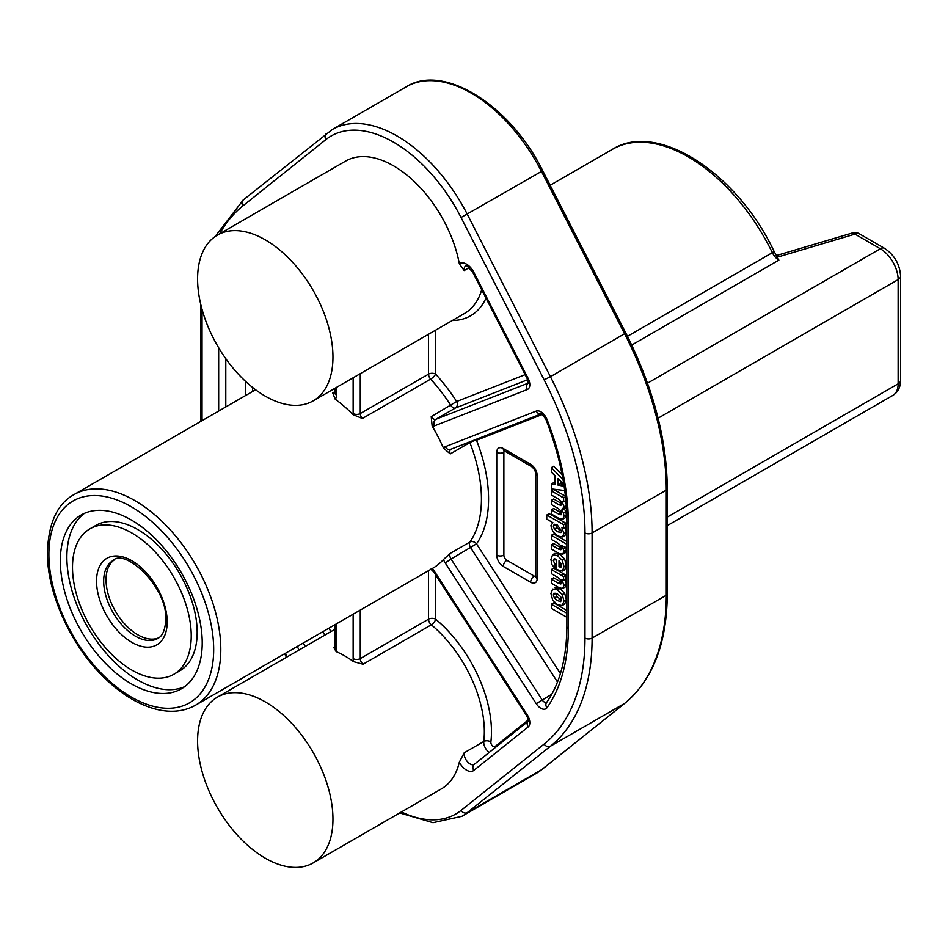 <?xml version="1.0" encoding="UTF-8"?>
<svg xmlns="http://www.w3.org/2000/svg" width="948" height="948" viewBox="0 0 948 948"><rect width="100%" height="100%" fill="white"/><g stroke="black" fill="none" stroke-linecap="round" stroke-linejoin="round"><path stroke-width="1.42" d="M450.75 449.305A5.036 2.903 -120 0 0 450.276 453.902L443.498 448.191A121.569 70.188 -120 0 0 432.146 426.007L431.221 416.67A5.036 2.903 -120 0 0 435.796 419.324L528.309 383.099M217.412 235.104A95.712 55.257 60 0 1 265.274 239.844A95.712 55.257 60 0 1 327.807 324.18A95.712 55.257 60 0 1 313.124 400.886A95.712 55.257 60 0 1 265.274 396.146A95.712 55.257 60 0 1 202.742 311.797A95.712 55.257 60 0 1 217.412 235.104L345.653 161.065A95.712 55.257 60 0 1 393.515 165.805A95.712 55.257 60 0 1 459.33 263.781L464.188 270.536L469.189 267.644M474.237 764.372A8.402 4.847 -120 0 1 467.423 761.694A8.402 4.847 -120 0 1 464.188 752.795L459.33 762.192A95.712 55.257 60 0 1 441.365 788.89L313.124 862.929A95.712 55.257 60 0 1 265.274 858.189A95.712 55.257 60 0 1 202.742 773.841A95.712 55.257 60 0 1 217.412 697.147A95.712 55.257 60 0 1 265.274 701.887A95.712 55.257 60 0 1 327.807 786.236A95.712 55.257 60 0 1 313.124 862.929M255.593 389.746L74.051 494.56A121.569 70.188 60 0 1 167.737 527.135A121.569 70.188 60 0 1 220.801 649.475A121.569 70.188 60 0 1 195.632 705.134L433.106 568.03A121.569 70.188 -120 0 0 443.498 559.498L450.276 553.383A5.036 2.903 -120 0 0 451.058 559.047L445.216 562.934L536.248 703.7A10.072 5.818 -120 0 0 546.996 707.729A223.337 128.94 -120 0 0 568.35 628.488L568.35 523.355A223.337 128.94 -120 0 0 546.996 419.454A10.072 5.818 -120 0 0 536.248 411.077L445.216 446.733A10.072 5.818 -120 0 0 443.498 448.191M560.41 673.59L476.512 543.856A126.605 73.103 -120 0 0 476.512 440.251A5.036 4.1 68.6 0 0 475.991 439.422M562.164 474.877L553.679 466.262L551.309 467.637L551.309 472.057L555.066 475.754L555.066 484.653L551.309 484.025L551.309 488.895L564.735 490.531M555.066 482.888L553.679 482.662L551.309 484.025M566.359 505.403L564.202 508.614L565.849 511.541L566.359 514.835L565.186 517.798L562.721 519.22L563.989 516.21L563.479 512.904L561.832 509.977L565.221 508.353M566.134 503.435L565.126 500.911M566.003 496.491L553.679 489.488L551.309 490.863L551.309 494.939L558.479 499.086L560.742 501.208L561.619 503.886L560.92 505.331L558.799 504.692L551.309 500.366L551.309 504.49L558.289 508.531L560.659 510.711L561.619 513.378L561.098 514.776L559.036 514.326L551.309 509.87L551.309 514.006L559.308 518.627L562.721 519.22M561.607 503.554L553.679 499.004L551.309 500.366M561.607 513.058L553.679 508.495L551.309 509.87M552.862 522.621L550.93 525.725L552.791 531.401L557.815 536.035L562.294 536.959L563.989 533.558L561.927 527.823L563.622 528.617L566.003 527.254L566.003 523.272L549.129 513.638L546.759 515.013L546.759 519.101L552.862 522.621L552.127 522.881L552.731 522.538M565.15 527.74L566.359 532.184L564.972 535.442L562.294 536.959M565.909 547.138L566.359 549.899L565.209 552.803L562.733 554.225L563.989 551.274L561.927 545.538L566.868 548.394M566.868 541.569L553.679 533.961L551.309 535.324L551.309 539.412L558.076 543.311L560.695 545.598L561.619 548.311L560.872 549.757L558.799 549.248L551.309 544.922L551.309 548.987L559.308 553.608L562.733 554.225M561.607 548.11L553.679 543.559L551.309 544.922M556.618 563.645L555.113 564.51L553.3 560.552L554.153 558.81L556.618 559.356L556.618 569.57L562.448 571.063L564.818 569.701L566.359 565.352L564.593 558.929L559.747 554.177L554.959 553.383L552.672 554.71M562.448 571.063L563.989 566.726L562.211 560.304L557.377 555.54L552.589 554.758L554.959 553.383M556.618 562.259L555.682 558.929M565.138 579.666L566.359 584.122L565.209 587.025L562.733 588.459L563.989 585.497L561.951 579.785L563.622 580.532L563.622 576.55L551.309 569.558L551.309 573.635L558.123 577.569L560.706 579.832L561.619 582.546L560.872 583.992L558.822 583.494L551.309 579.157L551.309 583.221L559.308 587.843L562.733 588.459M563.622 580.532L566.003 579.169L566.003 575.187L553.679 568.184L551.309 569.558M561.607 582.345L553.679 577.782L551.309 579.157M562.235 605.511L563.989 601.091L562.259 594.574L557.543 589.869L552.684 589.04L550.93 593.495L552.672 600.013L557.543 604.788L562.235 605.511L564.653 604.113L566.359 599.729L564.641 593.199L559.913 588.495L554.936 587.748M566.868 610.488L553.679 602.869L551.309 604.243L551.309 608.332L566.868 617.314M557.483 682.003L470.658 547.731A5.036 2.903 60 0 1 469.864 542.066A5.036 3.97 35.2 0 1 476.512 543.856L451.058 559.047L542.102 699.814A5.036 2.903 -120 0 0 546.652 702.48M360.264 610.085L360.264 658.599A5.036 2.903 -120 0 0 363.048 664.228L353.568 661.657A95.712 55.257 -120 0 0 344.823 655.957A95.712 55.257 -120 0 0 336.09 651.572L333.72 647.294L335.035 646.536M528.297 719.97L495.046 746.526A3.354 1.943 60 0 1 492.273 745.673A3.354 1.943 60 0 1 490.874 742A100.749 58.172 -120 0 0 435.665 619.186A5.036 2.204 -50.2 0 1 431.328 624.803A5.036 2.903 60 0 1 428.532 619.186L428.532 570.66M435.665 574.938L435.665 619.186A5.036 2.903 0 0 0 428.532 619.186L360.264 658.599A5.036 2.903 180 0 1 353.142 658.599A10.072 5.818 -120 0 0 353.568 661.657M360.264 373.666L360.264 413.553A5.036 2.903 -120 0 0 362.373 418.518L353.201 414.714A121.569 70.188 -120 0 0 335.177 399.155L332.724 392.922L335.035 391.583M542.398 414.454L476.512 440.251A5.036 1.055 -21.2 0 0 469.864 442.586A5.036 2.903 60 0 1 469.639 441.91M202.22 642.863A100.334 57.923 -120 0 0 158.434 541.889A100.334 57.923 -120 0 0 81.113 515.013A100.334 57.923 -120 0 0 60.328 560.943A100.334 57.923 60 0 0 104.126 661.917A100.334 57.923 60 0 0 181.447 688.793A100.334 57.923 60 0 0 202.22 642.863M84.49 513.318A100.334 57.923 -120 0 0 66.87 557.175A100.334 57.923 -120 0 0 108.534 655.862A100.334 57.923 -120 0 0 184.599 686.719M173.851 674.277L179.788 670.84A83.957 48.478 -120 0 0 197.172 632.411A83.957 48.478 -120 0 0 160.532 547.92A83.957 48.478 -120 0 0 95.831 525.417L89.894 528.854A83.957 48.478 -120 0 0 72.498 567.283A83.957 48.478 60 0 0 109.15 651.774A83.957 48.478 60 0 0 173.851 674.277A83.957 48.478 60 0 0 191.235 635.835A83.957 48.478 -120 0 0 154.595 551.345A83.957 48.478 -120 0 0 89.894 528.854M114.127 560.019A44.923 25.94 -120 0 0 106.046 579.797A44.923 25.94 -120 0 0 124.84 624.116A44.923 25.94 -120 0 0 158.968 637.696M525.156 374.661L456.663 401.49L431.221 416.67M527.681 379.71L455.396 408.019A5.036 4.1 -111.4 0 0 456.663 401.49A126.605 73.103 -120 0 0 435.665 374.14A5.036 1.469 -42.4 0 1 430.641 379.105A5.036 2.903 60 0 1 428.532 374.14L428.532 334.253M435.665 330.141L435.665 374.14A5.036 2.903 0 0 0 428.532 374.14L360.264 413.553A5.036 2.903 180 0 1 353.142 413.553A10.072 5.818 -120 0 0 353.201 414.714M563.029 479.534L551.309 467.637M564.131 486.241L558.076 485.151L558.076 478.633L563.811 484.203M563.835 484.369L560.446 483.788L560.446 480.944M560.446 483.788L558.076 485.151M565.494 496.776L563.622 497.854L551.309 490.863M565.873 500.485L563.622 501.776L563.622 497.854M561.832 509.977L563.989 506.777L561.951 501.089L563.622 501.776M566.003 523.272L563.622 524.635L546.759 515.013M563.622 528.617L563.622 524.635M553.3 526.093L554.355 524.232L557.329 525.074L561.619 530.987L560.967 532.575L557.507 531.721L554.379 529.091L553.3 526.093L555.694 524.327M561.619 531.164L556.749 527.716L555.67 524.718M566.868 544.318L551.309 535.324M556.618 567.568L555.113 568.433L555.113 564.51M552.589 554.758L550.93 559.51L552.009 564.783L555.113 568.433M559.012 566.821L559.012 560.778L561.619 565.352L560.979 567.129L559.012 566.821L561.382 565.446L561.382 563.752M566.003 575.187L563.622 576.55M553.3 594.894L553.988 593.175L557.614 594.076L560.659 596.636L561.619 599.729L560.635 601.636L557.566 600.653L554.379 597.963L553.3 594.894L555.682 593.175M561.607 600.084L556.749 596.588L555.67 593.519M566.868 613.226L551.309 604.243M535.703 576.491A4.195 2.429 60 0 1 534.21 576.1A5.036 2.903 120 0 0 530.655 582.262A9.231 5.333 -120 0 0 537.184 578.493L537.184 475.659A9.231 5.333 -120 0 0 530.655 464.354L503.281 448.546A9.231 5.333 -120 0 0 496.752 452.326L496.752 555.149A9.231 5.333 -120 0 0 503.281 566.466L530.655 582.262M504.277 450.833A4.195 2.429 60 0 0 503.874 452.326L503.874 555.149A4.195 2.429 60 0 0 506.848 560.292L534.21 576.1M774.066 251.374L778.877 260.108A11.755 6.79 60 0 1 772.347 252.666L774.066 251.374C737.414 173.164 657.438 120.846 612.467 149.298L550.16 185.263M852.584 232.924A8.402 3.14 73.5 0 1 854.978 234.12A8.402 4.847 120 0 1 859.172 233.706A8.402 8.402 0 0 0 852.584 232.924L776.613 255.486M627.469 336.303L772.347 252.666A151.384 87.394 -120 0 0 612.467 149.298M332.215 129.556L406.419 86.718A129.722 74.892 60 0 1 541.545 171.541L624.637 333.862A251.884 145.423 60 0 1 666.302 490.116L666.302 595.237A251.884 145.423 60 0 1 624.637 703.38L541.545 769.752A129.722 74.892 60 0 1 536.141 773.438L541.829 769.563A3.354 2.737 -128.6 0 1 541.545 769.752L467.34 812.59L550.433 746.218A251.884 145.423 -120 0 0 592.097 638.087L592.097 532.954A251.884 145.423 -120 0 0 550.433 376.7L467.34 214.39A129.722 74.892 -120 0 0 332.215 129.556L243.304 199.91L215.089 236.585M406.419 86.718C443.474 63.078 510.498 105.228 542.718 170.723L461.048 217.507A124.686 71.989 -120 0 0 325.97 139.522L242.878 205.894A246.836 142.52 -120 0 0 219.663 233.801M542.718 170.723L625.81 333.044L550.433 376.7L544.14 379.828L461.048 217.507M625.81 333.044C653.006 386.95 666.835 438.841 667.285 488.741A3.354 1.943 180 0 1 666.302 490.116L592.097 532.954A5.036 2.903 0 0 1 584.975 532.954A246.836 142.52 -120 0 0 544.14 379.828M667.285 488.741L667.285 593.863A3.354 1.943 180 0 1 666.302 595.237L592.097 638.087A5.036 2.903 0 0 1 584.975 638.087L584.975 532.954M667.285 593.863C666.906 643.562 652.781 680 624.91 703.191A3.354 2.737 -128.6 0 1 624.637 703.38L550.433 746.218A5.036 4.1 51.4 0 1 544.14 744.062A246.836 142.52 -120 0 0 584.975 638.087M542.066 769.338A3.354 2.737 -128.6 0 1 541.829 769.563L624.91 703.191M285.443 653.279L287.256 656.822M401.419 811.962A124.686 71.989 -120 0 0 461.048 810.433L544.14 744.062M202.054 309.415A246.836 142.52 -120 0 0 202.043 311.88L202.043 417.001A246.836 142.52 -120 0 0 202.078 420.651M432.146 426.007A10.072 5.818 -120 0 0 434.528 425.853L527.266 389.533A10.072 5.818 -120 0 0 528.143 378.453L473.787 272.254A13.438 7.762 -120 0 0 459.33 263.781M315.174 178.662A13.438 7.762 -120 0 0 313.231 179.563L312.259 180.345M218.668 347.75L218.668 411.065M299.058 650.008L297.245 646.465M459.33 762.192A13.438 7.762 -120 0 0 473.787 770.392L528.143 726.974A10.072 5.818 -120 0 0 527.266 714.875L434.528 571.466A10.072 5.818 -120 0 0 432.158 568.575M443.498 559.498A10.072 5.818 -120 0 0 445.216 562.934M325.97 139.522A5.036 4.1 -128.6 0 1 326.396 133.538M242.878 205.894A5.036 4.1 -128.6 0 1 243.304 199.91M202.043 311.88A5.036 2.903 180 0 1 200.573 309.818L200.656 421.469M202.043 417.001A5.036 2.903 180 0 1 200.573 414.951M461.048 810.433A5.036 4.1 51.4 0 0 467.34 812.59A129.722 74.892 -120 0 1 461.925 816.287L536.141 773.438M451.058 449.139A5.036 4.1 -111.4 0 1 450.608 449.364A5.036 4.1 -111.4 0 1 445.216 446.733M450.608 449.364L541.32 413.849A5.036 4.1 -111.4 0 1 536.248 411.077M546.996 707.729A5.036 3.982 35.3 0 1 546.439 702.764C559.865 683.698 566.667 658.256 566.868 626.427L566.868 521.305C566.762 489.239 559.758 455.206 545.858 419.229A5.036 1.055 -21.3 0 0 546.996 419.454M566.868 521.305A5.036 2.903 0 0 0 568.35 523.355M566.868 626.427A5.036 2.903 0 0 0 568.35 628.488M536.248 703.7L551.783 694.232M450.276 453.902L469.864 442.586A121.569 70.188 -120 0 1 469.864 542.066L450.276 553.383M330.828 631.664L329.015 628.121M353.142 614.197L353.142 658.599M336.09 651.572A10.072 5.818 -120 0 0 336.516 649.001L336.516 623.796M490.874 742A5.036 3.259 6.9 0 0 483.776 741.49A95.712 55.257 -120 0 0 431.328 624.803L363.048 664.228M495.046 746.526A5.036 4.1 -128.6 0 1 495.508 747.391M489.251 752.38A8.402 4.847 60 0 1 483.776 741.49L464.188 752.795M430.842 569.132L433.864 572.142L434.528 571.466M528.569 720.978L528.249 721.345C528.865 721.345 528.309 719.414 526.602 715.55L527.266 714.875M528.273 721.238A5.036 4.1 51.4 0 0 528.143 726.974M474.616 764.124A5.036 4.1 51.4 0 0 474.201 764.396A5.036 4.1 51.4 0 0 473.787 770.392M333.72 647.294A5.036 2.903 -120 0 0 335.011 647.377M335.035 624.649L335.035 646.951A5.036 2.903 0 0 0 336.516 649.001M324.737 635.184L322.924 631.641M305.149 646.5L303.336 642.945M245.39 381.214L245.39 395.648M252.512 387.376L252.512 391.536M225.79 358.676L225.79 406.953M434.528 425.853A5.036 4.1 68.6 0 1 435.796 419.324L455.396 408.019A5.036 2.903 60 0 1 450.81 405.365A121.569 70.188 -120 0 0 430.641 379.105L362.373 418.518M48.881 554.331A116.533 67.284 60 0 1 131.274 506.753A116.533 67.284 60 0 1 213.679 649.475A116.533 67.284 60 0 1 131.274 697.053A116.533 67.284 60 0 1 48.881 554.331M167.192 621.959A49.96 28.843 60 0 1 131.867 642.353A49.96 28.843 60 0 1 96.554 581.171A49.96 28.843 60 0 1 131.867 560.778A49.96 28.843 60 0 1 167.192 621.959M157.889 638.407A44.923 25.94 60 0 1 123.276 626.367A44.923 25.94 60 0 1 103.676 581.171A44.923 25.94 60 0 1 112.978 560.6C124.662 547.541 168.092 587.464 165.722 619.897C164.881 635.279 159.394 637.4 157.889 638.407M332.724 392.922A5.036 2.903 -120 0 0 335.011 393.503M313.124 400.886L464.52 313.48A95.712 55.257 -120 0 0 481.703 289.756M452.35 320.507A100.749 58.172 -120 0 0 485.992 298.134M465.8 265.831A8.402 4.847 -120 0 0 464.188 270.536M465.871 265.784L465.752 265.831C465.314 264.089 467.684 266.305 472.862 272.503L473.787 272.254M472.862 272.503L527.23 378.69L528.143 378.453M528.309 383.158A5.036 4.1 68.6 0 0 527.266 389.533M353.142 377.79L353.142 413.553M335.177 399.155A10.072 5.818 -120 0 0 336.516 395.126L336.516 387.376M335.035 388.23L335.035 393.065A5.036 2.903 0 0 0 336.516 395.126M561.417 512.951L559.036 514.326M561.18 503.329L558.799 504.692M564.048 495.472L561.678 496.847M566.288 505.438L563.989 506.777M565.849 511.541L563.479 512.904M566.359 514.835L563.989 516.21M565.091 517.845L562.887 519.113M566.359 532.184L563.989 533.558M564.048 522.253L561.678 523.628M559.889 530.347L557.507 531.721M556.749 527.716L554.379 529.091M561.18 547.885L558.799 549.248M565.304 547.494L563.539 548.501M566.359 549.899L563.989 551.274M565.103 552.862L562.934 554.106M555.67 559.178L553.3 560.552M559.747 554.177L557.377 555.54M564.593 558.929L562.211 560.304M566.359 565.352L563.989 566.726M561.204 582.119L558.822 583.494M564.048 574.168L561.678 575.543M566.359 584.122L563.989 585.497M565.103 587.085L562.934 588.341M564.641 593.199L562.259 594.574M566.359 599.729L563.989 601.091M564.617 604.137L562.318 605.464M559.913 588.495L557.543 589.869M559.936 599.278L557.566 600.653M556.749 596.588L554.379 597.963M537.184 578.493A5.036 2.903 0 0 1 535.703 576.443L535.703 473.609A5.036 2.903 0 0 0 537.184 475.659M535.703 473.609C535.525 471.12 534.186 468.81 531.698 466.665A5.036 2.903 -60 0 1 530.655 464.354M531.698 466.665L504.324 450.857A5.036 2.903 -60 0 1 503.281 448.546M503.874 452.326A5.036 2.903 180 0 1 496.752 452.326M503.874 555.149A5.036 2.903 180 0 1 496.752 555.149M506.848 560.292A5.036 2.903 120 0 0 503.281 566.466M778.877 260.108L631.724 345.06M777.633 257.086L854.978 234.12L880.325 248.755A8.402 4.847 -60 0 1 884.531 248.34L859.172 233.706M647.496 383.182L880.325 248.755A25.193 14.54 -120 0 1 898.135 279.601A8.402 4.847 0 0 0 900.6 276.176C899.806 264.267 894.45 254.988 884.531 248.34M667.285 517.087L898.135 383.81A8.402 4.847 0 0 0 900.6 380.373C900.505 387.234 897.946 392.223 892.921 395.34A25.193 14.54 -120 0 0 898.135 383.81L898.135 279.601L658.09 418.198M284.637 653.741L286.45 657.296M200.644 303.881L200.573 309.818M399.736 812.934L433.011 822.698L461.925 816.287M545.858 419.229L541.652 413.719M526.602 715.55L433.864 572.142M474.201 764.396L528.285 721.203M217.412 697.147L335.035 629.235M335.035 646.951L334.94 647.709L335.474 647.2M195.632 705.134C184.789 711.249 172.335 712.789 158.233 709.756C139.948 705.549 121.984 694.896 104.339 677.773C70.851 645.6 46.938 593.057 47.4 552.269C48.478 522.941 57.366 503.708 74.051 494.56M527.23 378.69L528.249 383.407L528.771 382.897M335.035 393.065L334.94 393.823L335.474 393.313M535.703 576.443L536.307 576.301M900.6 380.373L900.6 276.176M667.285 525.607L892.921 395.34"/></g></svg>
